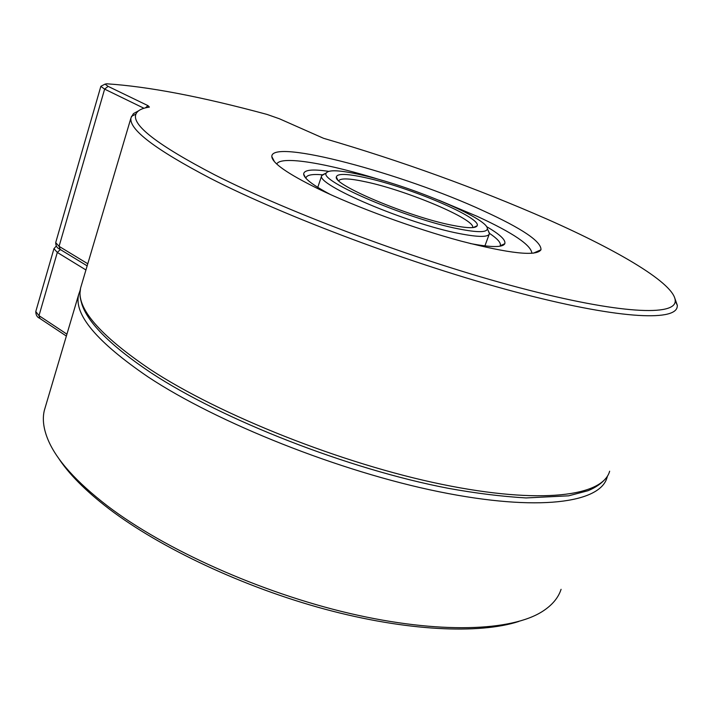 <?xml version="1.0" encoding="UTF-8"?>
<svg xmlns="http://www.w3.org/2000/svg" width="713" height="713" viewBox="0 0 713 713"><rect width="100%" height="100%" fill="white"/><g stroke="black" fill="none" stroke-linecap="round" stroke-linejoin="round"><path stroke-width="1.07" d="M330.591 194.604C312.954 185.273 303.97 178.428 303.649 174.061C304.023 169.846 312.33 168.945 328.577 171.352M322.08 174.774C312.098 173.945 306.733 174.997 305.957 177.92M483.12 210.7C403.059 173.615 270.976 138.064 271.822 156.575C272.241 163.019 287.508 173.678 317.624 188.544C355.582 206.966 414.003 228.427 460.946 241.074C509.768 253.659 536.443 256.555 540.971 249.773C541.497 241.591 522.21 228.561 483.12 210.7M531.871 253.32C531.328 245.236 513.146 232.928 477.309 216.395L438.834 200.219M382.186 180.407C328.345 163.491 280.788 155.265 276.76 164.035M214.506 174.738C289.781 213.116 419.351 261.404 519.643 287.776C620.212 314.29 675.906 316.251 675.229 300.779C675.006 283.926 618.937 250.931 547.415 219.301C476.115 188.072 401.499 161.067 323.559 138.304L279.398 118.768L266.956 114.401C201.351 96.656 147.903 86.46 106.62 83.804L105.052 84.116L108.091 86.362L148.028 105.676L149.391 107.093C141.94 108.198 137.475 110.515 135.969 114.044C131.228 124.748 157.404 144.98 214.506 174.738M674.944 298.569L677.35 305.458L677.19 306.955C674.819 321.697 616.29 318.782 514.884 291.804C413.736 264.942 285.253 216.752 210.371 178.321C155.069 149.365 128.607 129.196 130.996 117.823L133.438 113.625L138.5 110.854M518.823 621.451C479.189 634.365 406.553 631.13 325.083 609.223C243.65 587.262 160.683 548.154 109.249 509.02C85.515 490.838 68.439 473.628 58.029 457.398M45.418 406.784L44.349 410.376C42.219 419.084 43.502 429.003 48.19 440.135C56.621 460.037 76.362 481.961 107.405 505.9C164.462 549.366 260.459 592.61 349.78 613.43C439.199 634.24 511.729 631.228 542.602 611.335C552.183 605.15 558.341 597.806 561.078 589.312M458.53 228.882C477.434 232.616 487.032 232.572 487.335 228.73C488.601 218.57 408.433 185.068 359.753 174.569C339.771 170.131 328.631 169.605 326.331 172.983C318.025 180.621 407.551 219.06 458.53 228.882M488.057 230.254L489.43 233.668C488.405 237.313 478.441 237.286 459.52 233.597C407.337 223.695 315.235 184.328 321.723 175.594L326.189 173.045M451.81 225.183C408.781 216.823 332.989 184.81 336.331 177.002C337.106 173.366 346.803 173.589 365.421 177.689C409.342 187.073 482.041 217.893 477.14 225.763C475.723 228.481 467.273 228.294 451.81 225.183M472.657 227.599L472.674 227.554C475.669 219.488 407.453 190.674 366.224 181.949C349.923 178.393 340.752 177.983 338.72 180.728M499.947 246.208L500.383 245.245C500.784 242.447 497.148 238.49 489.466 233.356M143.973 108.269L104.624 89.125L100.845 86.362L101.549 85.943M486.516 226.609C499.902 234.354 505.989 240.058 504.795 243.712C502.754 247.545 491.257 247.482 470.304 243.534M81.416 285.227L80.596 288.016C75.801 307.624 99.027 334.78 150.283 369.486C219.809 415.153 342.4 463.958 441.891 484.341C541.613 504.857 602.966 496.052 609.642 471.213M607.476 476.034L607.03 477.567C600.194 502.79 538.743 512.023 439.074 491.747C339.655 471.605 217.296 422.782 147.965 376.856C96.861 341.937 73.76 314.513 78.644 294.603L80.195 290.12M85.934 269.969L57.307 252.438L38.992 315.654L66.924 334.165M60.382 249.559L57.307 252.438L53.947 248.685L35.784 311.536L38.992 315.654L39.964 318.515L66.362 336.064M108.091 86.362L104.624 89.125L59.072 246.341L87.77 263.765M100.845 86.362L55.694 242.625L59.072 246.341L60.186 249.443L87.155 265.86M145.309 107.904L148.028 105.676M605.818 478.37C601.567 483.467 595.613 487.585 587.984 490.722L568.653 495.82L526.034 497.941C501.497 496.471 475.616 493.262 448.397 488.334C348.746 469.323 222.385 419.77 151.343 372.997M305.61 177.929L303.649 174.061M274.443 161.664L271.822 156.575M675.229 300.779L677.35 305.458M487.335 228.73L489.466 233.222M337.614 179.578L336.331 177.002M484.902 245.896L489.216 234.229M317.775 187.367L321.723 175.594M473.316 227.536L477.14 225.763M326.331 172.983L321.848 175.175M78.644 294.603L44.349 410.376M39.42 318.158C37.023 317.089 35.819 314.888 35.784 311.536M56.291 246.03L53.947 248.685M500.383 245.245L500.027 246.19M130.996 117.823L80.596 288.016L79.963 293.239C80.266 296.715 79.393 295.334 82.066 304.763C88.537 323.604 111.388 346.188 150.63 372.534M135.969 114.044L131.397 116.406M105.052 84.116L100.863 86.3M533.351 253.186L540.971 249.773M500.187 245.807L504.795 243.712M59.58 249.069C57.12 248.142 55.828 245.994 55.694 242.625"/></g></svg>
